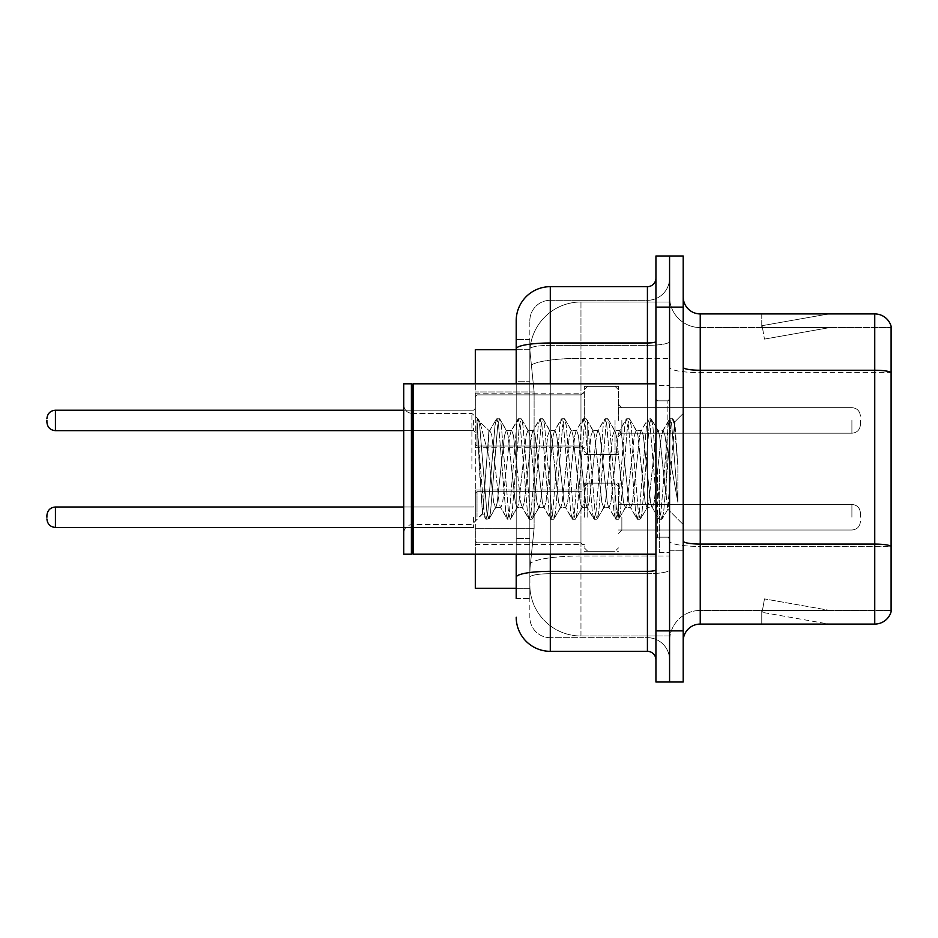 <?xml version="1.0" encoding="UTF-8"?>
<svg xmlns="http://www.w3.org/2000/svg" width="938" height="938" viewBox="0 0 938 938"><rect width="100%" height="100%" fill="white"/><g stroke="black" fill="none" stroke-linecap="round" stroke-linejoin="round"><path stroke-width="0.7" stroke-dasharray="4.69 3.52" d="M584.362 420.435L584.362 386.35L584.362 420.435M475.308 420.435L475.308 393.163L475.308 420.435M584.362 517.225L584.362 483.14L584.362 517.225M475.308 517.225L475.308 489.964L475.308 517.225M618.447 420.435L618.447 386.35L618.447 420.435M618.447 517.225L618.447 483.14L618.447 517.225M669.568 420.435L669.568 433.215L669.568 420.435M669.568 517.225L669.568 504.445L669.568 517.225M516.205 349.71L529.947 349.71L529.911 350.413A51.121 51.121 0 0 1 580.962 302.001L669.568 302.001L580.962 302.001L580.962 358.328L580.962 302.001A51.121 51.121 0 0 0 529.911 350.413L529.947 349.71L475.308 349.71L475.308 528.282L534.109 528.282L530.04 567.842L534.109 528.282L534.109 391.955L534.109 528.282L475.308 528.282L475.308 588.29L529.947 588.29L529.841 584.878A51.121 51.121 0 0 0 580.962 635.999L669.568 635.999L669.568 556L669.568 635.999L580.962 635.999L580.962 556L580.962 635.999A51.121 51.121 0 0 1 529.841 584.878L529.841 574.478L529.947 588.29L516.205 588.29M530.04 567.842L529.841 574.478L530.04 567.842M669.568 302.001L669.568 358.328L669.568 302.001M669.568 556L669.568 358.328L669.568 556L580.962 556A51.121 8.876 180 0 0 530.451 563.504A51.121 8.876 180 0 1 580.962 556L669.568 556M529.911 350.413L534.109 391.955L529.911 350.413A51.121 51.121 0 0 1 580.962 302.001M475.308 554.206L475.308 383.794M683.204 469L683.204 387.206L683.204 469M669.568 469L669.568 552.505L669.568 469M659.344 469L659.344 552.505L659.344 469M669.568 555.906L669.568 367.297L669.568 555.906M683.204 541.109L683.204 367.297L683.204 541.109A17.036 2.955 0 0 0 700.24 544.075L874.744 544.075A17.036 2.955 180 0 1 891.1 546.197L700.24 546.444L700.24 610.439A30.673 30.673 0 0 0 669.568 641.111A30.673 30.673 0 0 1 700.24 610.439L891.1 610.439L891.1 326.201A17.036 17.036 0 0 0 874.744 313.925L874.744 624.075A17.036 17.036 0 0 0 891.1 611.799L891.1 555.906L891.1 610.439L700.24 610.439L700.24 313.925A17.036 17.036 0 0 1 683.204 296.889L683.204 367.297L683.204 296.889M669.568 296.889L669.568 367.297L669.568 296.889A30.673 30.673 0 0 0 700.24 327.561A30.673 30.673 0 0 1 669.568 296.889A30.673 30.673 0 0 0 700.24 327.561L700.24 546.444A30.673 5.323 0 0 1 669.568 541.109A30.673 5.323 0 0 0 700.24 546.444L700.24 327.561L891.1 327.561L700.24 327.561M655.932 255.992L655.932 682.008L669.568 682.008L669.568 255.992L683.204 255.992L683.204 307.113L669.568 307.113L669.568 255.992M827.551 623.864A13.636 13.636 0 0 0 829.919 624.075L761.762 624.075L829.919 624.075A13.636 13.636 0 0 1 827.551 623.864A13.636 13.636 0 0 0 829.919 624.075A13.636 13.636 0 0 1 827.551 623.864A13.636 13.636 0 0 0 829.919 624.075A13.636 13.636 0 0 1 827.551 623.864A13.636 13.636 0 0 0 829.919 624.075A13.636 13.636 0 0 1 827.551 623.864A13.636 13.636 0 0 0 829.919 624.075A13.636 13.636 0 0 1 827.551 623.864A13.636 13.636 0 0 0 829.919 624.075A13.636 13.636 0 0 1 827.551 623.864A13.636 13.636 0 0 0 829.919 624.075A13.636 13.636 0 0 1 827.551 623.864L762.102 612.326L827.551 623.864M761.762 610.439L761.762 624.075L761.762 610.439L762.442 610.439L762.102 612.326L762.442 610.439L761.762 610.439L761.762 624.075L761.762 610.439L762.442 610.439L762.102 612.326L762.442 610.439L761.762 610.439L761.762 624.075L761.762 610.439L762.442 610.439L762.102 612.326L762.442 610.439L761.762 610.439L761.762 624.075L761.762 610.439L762.442 610.439L762.102 612.326L762.442 610.439L761.762 610.439L761.762 624.075L761.762 610.439L762.442 610.439L762.102 612.326L762.442 610.439L761.762 610.439L761.762 624.075L761.762 610.439L762.442 610.439L762.102 612.326L762.442 610.439L761.762 610.439L761.762 624.075L761.762 610.439L762.442 610.439L762.102 612.326L762.442 610.439L761.762 610.439M683.204 682.008L683.204 307.113M874.744 624.075L700.24 624.075L700.24 546.444L891.1 546.444L891.1 372.621L700.24 372.621A30.673 5.323 0 0 1 669.568 367.297A30.673 5.323 0 0 0 700.24 372.621L891.1 372.621M891.1 326.201A17.036 17.036 0 0 0 874.744 313.925L700.24 313.925M829.919 313.925L761.762 313.925L829.919 313.925A13.636 13.636 0 0 0 827.551 314.136A13.636 13.636 0 0 1 829.919 313.925A13.636 13.636 0 0 0 827.551 314.136A13.636 13.636 0 0 1 829.919 313.925A13.636 13.636 0 0 0 827.551 314.136A13.636 13.636 0 0 1 829.919 313.925A13.636 13.636 0 0 0 827.551 314.136A13.636 13.636 0 0 1 829.919 313.925A13.636 13.636 0 0 0 827.551 314.136A13.636 13.636 0 0 1 829.919 313.925A13.636 13.636 0 0 0 827.551 314.136A13.636 13.636 0 0 1 829.919 313.925A13.636 13.636 0 0 0 827.551 314.136A13.636 13.636 0 0 1 829.919 313.925M683.204 641.111A17.036 17.036 0 0 1 700.24 624.075M891.1 372.386L891.1 327.561L891.1 372.386A17.036 2.955 180 0 0 874.744 370.252L700.24 370.252A17.036 2.955 0 0 1 683.204 367.297M829.919 610.439L762.442 610.439L829.919 610.439L762.442 610.439L829.919 610.439L762.442 610.439L829.919 610.439L762.442 610.439L829.919 610.439L762.442 610.439L829.919 610.439L762.442 610.439L829.919 610.439L762.442 610.439L829.919 610.439L764.47 598.901L762.442 610.439L764.47 598.901L762.442 610.439L764.47 598.901L762.442 610.439L764.47 598.901L762.442 610.439L764.47 598.901L762.442 610.439L764.47 598.901L762.442 610.439L764.47 598.901L762.442 610.439L764.47 598.901L829.919 610.439M762.442 327.561L761.762 327.561L762.442 327.561L761.762 327.561L762.442 327.561L761.762 327.561L762.442 327.561L761.762 327.561L762.442 327.561L761.762 327.561L762.442 327.561L761.762 327.561L762.442 327.561L761.762 327.561L762.442 327.561L762.102 325.674L827.551 314.136L762.102 325.674L762.442 327.561L762.102 325.674L827.551 314.136L762.102 325.674L762.442 327.561L762.102 325.674L827.551 314.136L762.102 325.674L762.442 327.561L762.102 325.674L827.551 314.136L762.102 325.674L762.442 327.561L762.102 325.674L827.551 314.136L762.102 325.674L762.442 327.561L762.102 325.674L827.551 314.136L762.102 325.674L762.442 327.561L762.102 325.674L827.551 314.136L762.102 325.674L762.442 327.561L829.919 327.561L762.442 327.561L829.919 327.561L762.442 327.561L829.919 327.561L762.442 327.561L829.919 327.561L762.442 327.561L829.919 327.561L762.442 327.561L829.919 327.561L762.442 327.561L829.919 327.561L762.442 327.561L764.47 339.099L762.442 327.561M761.762 313.925L761.762 327.561L761.762 313.925M829.919 327.561L764.47 339.099L829.919 327.561M516.205 598.514L529.841 598.514L529.841 339.486L529.841 598.514L516.205 598.514L516.205 538.506L516.205 577.257A34.085 5.921 180 0 1 550.289 571.336L647.419 571.336L647.419 651.335A8.524 8.524 0 0 1 655.932 659.86L655.932 278.14L655.932 659.86M516.205 617.251A34.085 34.085 0 0 0 550.289 651.335L550.289 637.699A20.448 20.448 0 0 1 529.841 617.251L529.841 348.913L529.841 617.251A20.448 20.448 0 0 0 550.289 637.699L647.419 637.699L647.419 583.178L647.419 637.699L550.289 637.699L550.289 573.704L647.419 573.704L647.419 583.178L647.419 573.704A22.149 3.846 0 0 0 669.568 569.858L669.568 341.514L669.568 569.858A22.149 3.846 0 0 1 647.419 573.704L647.419 345.36L647.419 573.704L550.289 573.704L550.289 300.301L647.419 300.301A22.149 22.149 0 0 0 669.568 278.14L669.568 341.514L669.568 278.14A22.149 22.149 0 0 1 647.419 300.301L647.419 345.36L647.419 300.301A22.149 22.149 0 0 0 669.568 278.14M655.932 469L655.932 554.206L655.932 469M669.568 682.008L669.568 307.113L655.932 307.113M529.841 320.749A20.448 20.448 0 0 1 550.289 300.301A20.448 20.448 0 0 0 529.841 320.749L529.841 348.913L529.841 320.749A20.448 20.448 0 0 1 550.289 300.301L550.289 286.665A34.085 34.085 0 0 0 516.205 320.749A34.085 34.085 0 0 1 550.289 286.665L647.419 286.665A8.524 8.524 0 0 0 655.932 278.14A8.524 8.524 0 0 1 647.419 286.665L647.419 571.336A8.524 1.477 -0 0 0 655.932 569.858M550.289 651.335L647.419 651.335M516.205 381.731L516.205 538.506L516.205 339.486L516.205 381.731L529.841 381.731L516.205 381.731M655.932 341.514A8.524 1.477 0 0 1 647.419 342.991L550.289 342.991A34.085 5.921 180 0 0 516.205 348.913L516.205 577.257M516.205 554.206L516.205 383.794M550.289 300.301L647.419 300.301M669.568 659.86A22.149 22.149 0 0 0 647.419 637.699A22.149 22.149 0 0 1 669.568 659.86A22.149 22.149 0 0 0 647.419 637.699M529.841 339.486L516.205 339.486L529.841 339.486M860.427 517.225L860.427 512.969L860.427 517.225M860.427 420.435L860.427 424.691L860.427 420.435M412.251 553.35L411.407 554.206L411.407 383.794L411.407 554.206L411.407 383.794L412.251 384.65L412.251 553.35L412.251 469L412.251 553.35L413.107 554.206L413.107 383.794L413.107 469L413.107 383.794L655.932 383.794M411.407 554.206L403.739 554.206L403.739 383.794L403.739 533.089L403.739 383.794L411.407 383.794M471.896 469L471.896 413.435L471.896 469M517.096 469L513.496 435.642L511.691 430.483L511.116 430.964L509.885 435.642L502.674 502.358L500.869 507.517L500.294 507.036L499.063 502.358L491.852 435.642L490.046 430.483L488.933 432.336L488.933 430.483L488.933 456.536L479.869 421.807L488.933 456.536L490.046 469L488.933 456.536L488.933 430.483L477.219 419.579L488.933 430.483L490.046 430.483L488.933 432.336L482.472 513.567L479.353 469L477.219 418.758L477.219 419.579L477.876 418.758L477.219 419.579L477.219 427.622L484.184 512.511L485.544 518.855L484.184 512.511L477.219 427.622L482.472 513.567L485.99 519.242L482.472 513.567L471.896 524.565L412.251 524.565C407.127 525.022 404.29 527.86 403.739 533.089C404.29 527.86 407.127 525.022 412.251 524.565L471.896 524.565L482.777 513.684L488.933 430.483L490.046 430.483L491.852 435.642L499.063 502.358L500.294 507.036L507.188 518.855L505.828 512.511L498.617 425.489L496.812 418.758L495.006 425.489L487.795 512.511L485.99 519.242L488.698 519.242L486.892 512.511L479.67 425.489L477.876 418.758L479.857 421.807L478.31 419.145L479.67 425.489L486.892 512.511L489.132 518.855L485.99 519.242L487.795 512.511L495.006 425.489L496.366 419.145L499.508 418.758L497.715 425.489L490.492 512.511L489.132 518.855L496.026 507.036L495.452 507.517L493.658 502.358L490.046 469L493.658 502.358L495.452 507.517L500.869 507.517L507.188 518.855L505.828 512.511L498.617 425.489L496.812 418.758L499.508 418.758L497.715 425.489L490.492 512.511L489.132 518.855L495.452 507.517L500.869 507.517L502.674 502.358L509.885 435.642L511.116 430.964L518.011 419.145L516.65 425.489L509.428 512.511L507.188 518.855L510.331 519.242L508.537 512.511L501.314 425.489L499.508 418.758L506.848 430.964L506.274 430.483L504.468 435.642L497.257 502.358L496.026 507.036L497.257 502.358L504.468 435.642L506.274 430.483L511.691 430.483L518.011 419.145L516.65 425.489L509.428 512.511L507.634 519.242L510.331 519.242L508.537 512.511L501.314 425.489L499.954 419.145L506.274 430.483L511.691 430.483L513.496 435.642L520.707 502.358L521.938 507.036L520.707 502.358L517.096 469M511.691 469L508.079 435.642L506.848 430.964L508.079 435.642L515.29 502.358L517.096 507.517L515.29 502.358L511.691 469M538.74 469L535.129 435.642L533.323 430.483L532.761 430.964L531.529 435.642L524.307 502.358L522.513 507.517L521.938 507.036L528.833 518.855L527.473 512.511L520.25 425.489L518.011 419.145L521.153 418.758L519.347 425.489L512.136 512.511L510.331 519.242L517.67 507.036L522.513 507.517L528.833 518.855L527.473 512.511L520.25 425.489L518.456 418.758L521.153 418.758L519.347 425.489L512.136 512.511L510.776 518.855L517.096 507.517L522.513 507.517L524.307 502.358L531.529 435.642L532.761 430.964L539.655 419.145L538.283 425.489L531.072 512.511L528.833 518.855L531.975 519.242L530.169 512.511L522.958 425.489L521.153 418.758L528.493 430.964L527.918 430.483L526.112 435.642L518.902 502.358L517.67 507.036L518.902 502.358L526.112 435.642L527.918 430.483L533.323 430.483L539.655 419.145L538.283 425.489L531.072 512.511L529.267 519.242L531.975 519.242L530.169 512.511L522.958 425.489L521.598 419.145L527.918 430.483L533.323 430.483L535.129 435.642L542.352 502.358L543.583 507.036L542.352 502.358L538.74 469M533.323 469L529.724 435.642L528.493 430.964L529.724 435.642L536.935 502.358L538.74 507.517L536.935 502.358L533.323 469M560.385 469L556.773 435.642L554.968 430.483L554.405 430.964L553.162 435.642L545.951 502.358L544.146 507.517L543.583 507.036L550.465 518.855L549.105 512.511L541.894 425.489L539.655 419.145L542.797 418.758L540.991 425.489L533.781 512.511L531.975 519.242L539.315 507.036L544.146 507.517L550.465 518.855L549.105 512.511L541.894 425.489L540.089 418.758L542.797 418.758L540.991 425.489L533.781 512.511L532.421 518.855L538.74 507.517L544.146 507.517L545.951 502.358L553.162 435.642L554.405 430.964L561.287 419.145L559.927 425.489L552.716 512.511L550.465 518.855L553.619 519.242L551.814 512.511L544.603 425.489L542.797 418.758L550.125 430.964L549.562 430.483L547.757 435.642L540.546 502.358L539.315 507.036L540.546 502.358L547.757 435.642L549.562 430.483L554.968 430.483L561.287 419.145L559.927 425.489L552.716 512.511L550.911 519.242L553.619 519.242L551.814 512.511L544.603 425.489L543.243 419.145L549.562 430.483L554.968 430.483L556.773 435.642L563.984 502.358L565.227 507.036L563.984 502.358L560.385 469M554.968 469L551.368 435.642L550.125 430.964L551.368 435.642L558.579 502.358L560.385 507.517L558.579 502.358L554.968 469M582.017 469L578.418 435.642L576.612 430.483L576.038 430.964L574.806 435.642L567.596 502.358L565.79 507.517L565.227 507.036L572.11 518.855L570.75 512.511L563.539 425.489L561.287 419.145L564.442 418.758L562.636 425.489L555.425 512.511L553.619 519.242L560.947 507.036L565.79 507.517L572.11 518.855L570.75 512.511L563.539 425.489L561.733 418.758L564.442 418.758L562.636 425.489L555.425 512.511L554.065 518.855L560.385 507.517L565.79 507.517L567.596 502.358L574.806 435.642L576.038 430.964L582.932 419.145L581.572 425.489L574.361 512.511L572.11 518.855L575.264 519.242L573.458 512.511L566.247 425.489L564.442 418.758L571.77 430.964L571.207 430.483L569.401 435.642L562.19 502.358L560.947 507.036L562.19 502.358L569.401 435.642L571.207 430.483L576.612 430.483L582.932 419.145L581.572 425.489L574.361 512.511L572.555 519.242L575.264 519.242L573.458 512.511L566.247 425.489L564.875 419.145L571.207 430.483L576.612 430.483L578.418 435.642L585.629 502.358L586.86 507.036L585.629 502.358L582.017 469M576.612 469L573.001 435.642L571.77 430.964L573.001 435.642L580.223 502.358L582.017 507.517L580.223 502.358L576.612 469M603.662 469L600.062 435.642L598.256 430.483L597.682 430.964L596.451 435.642L589.24 502.358L587.434 507.517L586.86 507.036L593.754 518.855L592.394 512.511L585.183 425.489L582.932 419.145L586.086 418.758L584.28 425.489L577.058 512.511L575.264 519.242L582.592 507.036L587.434 507.517L593.754 518.855L592.394 512.511L585.183 425.489L583.377 418.758L586.086 418.758L584.28 425.489L577.058 512.511L575.698 518.855L582.017 507.517L587.434 507.517L589.24 502.358L596.451 435.642L597.682 430.964L604.576 419.145L603.216 425.489L596.005 512.511L593.754 518.855L596.896 519.242L595.102 512.511L587.88 425.489L586.086 418.758L593.414 430.964L592.839 430.483L591.046 435.642L583.823 502.358L582.592 507.036L583.823 502.358L591.046 435.642L592.839 430.483L598.256 430.483L604.576 419.145L603.216 425.489L596.005 512.511L594.2 519.242L596.896 519.242L595.102 512.511L587.88 425.489L586.52 419.145L592.839 430.483L598.256 430.483L600.062 435.642L607.273 502.358L608.504 507.036L607.273 502.358L603.662 469M598.256 469L594.645 435.642L593.414 430.964L594.645 435.642L601.856 502.358L603.662 507.517L601.856 502.358L598.256 469M625.306 469L621.695 435.642L619.901 430.483L619.326 430.964L618.095 435.642L610.884 502.358L609.079 507.517L608.504 507.036L615.398 518.855L614.038 512.511L606.816 425.489L604.576 419.145L607.718 418.758L605.925 425.489L598.702 512.511L596.896 519.242L604.236 507.036L609.079 507.517L615.398 518.855L614.038 512.511L606.816 425.489L605.022 418.758L607.718 418.758L605.925 425.489L598.702 512.511L597.342 518.855L603.662 507.517L609.079 507.517L610.884 502.358L618.095 435.642L619.326 430.964L626.221 419.145L624.86 425.489L617.638 512.511L615.398 518.855L618.541 519.242L616.735 512.511L609.524 425.489L607.718 418.758L615.058 430.964L614.484 430.483L612.678 435.642L605.467 502.358L604.236 507.036L605.467 502.358L612.678 435.642L614.484 430.483L619.901 430.483L626.221 419.145L624.86 425.489L617.638 512.511L615.844 519.242L618.541 519.242L616.735 512.511L609.524 425.489L608.164 419.145L614.484 430.483L619.901 430.483L621.695 435.642L628.917 502.358L630.148 507.036L628.917 502.358L625.306 469M619.901 469L616.289 435.642L615.058 430.964L616.289 435.642L623.5 502.358L625.306 507.517L623.5 502.358L619.901 469M646.95 469L643.339 435.642L641.533 430.483L640.971 430.964L639.739 435.642L632.517 502.358L630.711 507.517L630.148 507.036L637.043 518.855L635.671 512.511L628.46 425.489L626.221 419.145L629.363 418.758L627.557 425.489L620.346 512.511L618.541 519.242L625.88 507.036L630.711 507.517L637.043 518.855L635.671 512.511L628.46 425.489L626.654 418.758L629.363 418.758L627.557 425.489L620.346 512.511L618.986 518.855L625.306 507.517L630.711 507.517L632.517 502.358L639.739 435.642L640.971 430.964L647.865 419.145L646.493 425.489L639.282 512.511L637.043 518.855L640.185 519.242L638.379 512.511L631.168 425.489L629.363 418.758L636.703 430.964L636.128 430.483L634.323 435.642L627.112 502.358L625.88 507.036L627.112 502.358L634.323 435.642L636.128 430.483L641.533 430.483L647.865 419.145L646.493 425.489L639.282 512.511L637.477 519.242L640.185 519.242L638.379 512.511L631.168 425.489L629.808 419.145L636.128 430.483L641.533 430.483L643.339 435.642L650.55 502.358L651.793 507.036L650.55 502.358L646.95 469M641.533 469L637.934 435.642L636.703 430.964L637.934 435.642L645.145 502.358L646.95 507.517L645.145 502.358L641.533 469M666.168 444.249L666.168 498.101L659.578 435.642L657.773 430.483L655.967 435.642L648.756 502.358L646.95 507.517L652.356 507.517L658.675 518.855L657.315 512.511L650.104 425.489L647.865 419.145L651.007 418.758L649.202 425.489L641.991 512.511L640.185 519.242L647.513 507.036L652.356 507.517L658.675 518.855L657.315 512.511L650.104 425.489L648.299 418.758L651.007 418.758L649.202 425.489L641.991 512.511L640.631 518.855L647.513 507.036L648.756 502.358L655.967 435.642L657.773 430.483L663.178 430.483L661.372 435.642L654.161 502.358L652.356 507.517L654.161 502.358L661.372 435.642L662.615 430.964L669.498 419.145L668.137 425.489L660.927 512.511L658.675 518.855L661.829 519.242L660.024 512.511L652.813 425.489L651.007 418.758L658.335 430.964L663.178 430.483L669.498 419.145L668.137 425.489L660.927 512.511L659.121 519.242L661.829 519.242L660.024 512.511L652.813 425.489L651.453 419.145L658.335 430.964L659.578 435.642L667.704 509.053L674.856 422.182L677.881 466.116L677.881 502.287L671.913 469L666.168 444.249L664.983 435.642L663.178 430.483L664.983 435.642L666.168 444.249L666.168 498.101L668.044 508.924L674.563 422.077L677.881 466.116L674.457 425.489L672.652 418.758L670.846 425.489L663.635 512.511L661.829 519.242L663.635 512.511L670.846 425.489L672.652 418.758L674.457 425.489L677.881 466.116L677.881 502.287L671.749 425.489L669.498 419.145L672.652 418.758L669.943 418.758L671.749 425.489L677.881 502.287L671.913 469L666.168 444.249M580.962 358.328L669.568 358.328L580.962 358.328L580.962 556L580.962 358.328A51.121 8.876 180 0 0 531.166 365.187A51.121 8.876 180 0 1 580.962 358.328M529.841 584.878A51.121 51.121 0 0 0 580.962 635.999M534.109 391.955L475.308 391.955L534.109 391.955M683.204 630.887L655.932 630.887M669.568 641.111A30.673 30.673 0 0 1 700.24 610.439M550.289 383.794L550.289 554.206M647.419 554.206L647.419 383.794M550.289 345.36L647.419 345.36A22.149 3.846 0 0 0 669.568 341.514A22.149 3.846 0 0 1 647.419 345.36L550.289 345.36A20.448 3.553 180 0 0 529.841 348.913A20.448 3.553 180 0 1 550.289 345.36M550.289 573.704A20.448 3.553 180 0 0 529.841 577.257A20.448 3.553 180 0 1 550.289 573.704M550.289 637.699A20.448 20.448 0 0 1 529.841 617.251M529.841 538.506L516.205 538.506L529.841 538.506M477.008 517.225L477.008 491.664L477.008 517.225M473.596 517.225L473.596 527.449L473.596 517.225M55.424 527.449C50.289 526.992 47.451 524.154 46.9 518.925C47.451 524.154 50.289 526.992 55.424 527.449L473.596 527.449L55.424 527.449C50.289 526.992 47.451 524.154 46.9 518.925C47.451 524.154 50.289 526.992 55.424 527.449L473.596 527.449L55.424 527.449C50.289 526.992 47.451 524.154 46.9 518.925C47.451 524.154 50.289 526.992 55.424 527.449L473.596 527.449L55.424 527.449C50.289 526.992 47.451 524.154 46.9 518.925C47.451 524.154 50.289 526.992 55.424 527.449L473.596 527.449L55.424 527.449C50.289 526.992 47.451 524.154 46.9 518.925C47.451 524.154 50.289 526.992 55.424 527.449L473.596 527.449L55.424 527.449C50.289 526.992 47.451 524.154 46.9 518.925C47.451 524.154 50.289 526.992 55.424 527.449L473.596 527.449L55.424 527.449L55.424 507.001C50.289 507.458 47.451 510.295 46.9 515.525C47.451 510.295 50.289 507.458 55.424 507.001L473.596 507.001L475.308 505.301M621.859 517.225L621.859 530.005L621.859 517.225M615.035 517.225L615.035 483.14L615.035 517.225M587.774 517.225L587.774 483.14L587.774 517.225M580.962 517.225L580.962 542.785L580.962 517.225M851.903 517.225L851.903 504.445L851.903 517.225M477.008 420.435L477.008 445.996L477.008 420.435M473.596 420.435L473.596 430.659L473.596 420.435M46.9 422.135C47.451 427.365 50.289 430.202 55.424 430.659L473.596 430.659L55.424 430.659C50.289 430.202 47.451 427.365 46.9 422.135C47.451 427.365 50.289 430.202 55.424 430.659L473.596 430.659L55.424 430.659C50.289 430.202 47.451 427.365 46.9 422.135C47.451 427.365 50.289 430.202 55.424 430.659L473.596 430.659L55.424 430.659C50.289 430.202 47.451 427.365 46.9 422.135C47.451 427.365 50.289 430.202 55.424 430.659L473.596 430.659L55.424 430.659C50.289 430.202 47.451 427.365 46.9 422.135C47.451 427.365 50.289 430.202 55.424 430.659L473.596 430.659L55.424 430.659C50.289 430.202 47.451 427.365 46.9 422.135C47.451 427.365 50.289 430.202 55.424 430.659L55.424 410.211L55.424 430.659L55.424 410.211L55.424 430.659L55.424 410.211L55.424 430.659L55.424 410.211L55.424 430.659L55.424 410.211L55.424 430.659L55.424 410.211L55.424 430.659L55.424 410.211L55.424 430.659L55.424 410.211L55.424 430.659L55.424 410.211L55.424 430.659L55.424 410.211L55.424 430.659L55.424 410.211L55.424 420.435L55.424 410.211L473.596 410.211L475.308 408.511L473.596 410.211L475.308 408.511L473.596 410.211L475.308 408.511L473.596 410.211L475.308 408.511L473.596 410.211L475.308 408.511L473.596 410.211L475.308 408.511L473.596 410.211L55.424 410.211C50.289 410.668 47.451 413.506 46.9 418.735C47.451 413.506 50.289 410.668 55.424 410.211L473.596 410.211L55.424 410.211C50.289 410.668 47.451 413.506 46.9 418.735C47.451 413.506 50.289 410.668 55.424 410.211L473.596 410.211L55.424 410.211C50.289 410.668 47.451 413.506 46.9 418.735C47.451 413.506 50.289 410.668 55.424 410.211L473.596 410.211L55.424 410.211C50.289 410.668 47.451 413.506 46.9 418.735C47.451 413.506 50.289 410.668 55.424 410.211L473.596 410.211L55.424 410.211C50.289 410.668 47.451 413.506 46.9 418.735C47.451 413.506 50.289 410.668 55.424 410.211L403.739 410.211M621.859 420.435L621.859 433.215L621.859 420.435M615.035 420.435L615.035 454.52L615.035 420.435M587.774 420.435L587.774 454.52L587.774 420.435M580.962 420.435L580.962 394.875L580.962 420.435M851.903 420.435L851.903 433.215L851.903 420.435M667.868 469L667.868 400.843L667.868 469M657.644 469L657.644 537.157L657.644 469M475.308 393.163L584.362 393.163L475.308 393.163M475.308 489.964L584.362 489.964M584.362 386.35L618.447 386.35L584.362 386.35M584.362 483.14L618.447 483.14M618.447 407.655L669.568 407.655L618.447 407.655M618.447 504.445L669.568 504.445M618.447 530.005L669.568 530.005M618.447 433.215L669.568 433.215L618.447 433.215M584.362 551.31L618.447 551.31M584.362 454.52L618.447 454.52L584.362 454.52M475.308 544.486L584.362 544.486M475.308 447.696L584.362 447.696L475.308 447.696M669.568 387.206L683.204 387.206L669.568 387.206M659.344 552.505L669.568 552.505L659.344 552.505M669.568 400.843L655.932 400.843L669.568 400.843M669.568 537.157L655.932 537.157L669.568 537.157M659.344 385.495L669.568 385.495L659.344 385.495M669.568 550.794L683.204 550.794L669.568 550.794M475.308 493.365L477.008 491.664L580.962 491.664L477.008 491.664L475.308 493.365L477.008 491.664L580.962 491.664L477.008 491.664L475.308 493.365L477.008 491.664L580.962 491.664L477.008 491.664L475.308 493.365L477.008 491.664L580.962 491.664L477.008 491.664L475.308 493.365L477.008 491.664L580.962 491.664L477.008 491.664L475.308 493.365L477.008 491.664L580.962 491.664L477.008 491.664L475.308 493.365L477.008 491.664L580.962 491.664L584.362 488.252M403.739 527.449L473.596 527.449L475.308 529.149M618.447 533.417L621.859 530.005L851.903 530.005L621.859 530.005L618.447 533.417L621.859 530.005L851.903 530.005L621.859 530.005L618.447 533.417L621.859 530.005L851.903 530.005L621.859 530.005L618.447 533.417L621.859 530.005L851.903 530.005L621.859 530.005L618.447 533.417L621.859 530.005L851.903 530.005L621.859 530.005L618.447 533.417L621.859 530.005L851.903 530.005L621.859 530.005L618.447 533.417L621.859 530.005L851.903 530.005C857.039 529.548 859.876 526.71 860.427 521.481C859.876 526.71 857.039 529.548 851.903 530.005C857.039 529.548 859.876 526.71 860.427 521.481C859.876 526.71 857.039 529.548 851.903 530.005C857.039 529.548 859.876 526.71 860.427 521.481C859.876 526.71 857.039 529.548 851.903 530.005C857.039 529.548 859.876 526.71 860.427 521.481C859.876 526.71 857.039 529.548 851.903 530.005C857.039 529.548 859.876 526.71 860.427 521.481C859.876 526.71 857.039 529.548 851.903 530.005C857.039 529.548 859.876 526.71 860.427 521.481C859.876 526.71 857.039 529.548 851.903 530.005C857.039 529.548 859.876 526.71 860.427 521.481M584.362 486.552L587.774 483.14L615.035 483.14L587.774 483.14L584.362 486.552L587.774 483.14L615.035 483.14L587.774 483.14L584.362 486.552L587.774 483.14L615.035 483.14L587.774 483.14L584.362 486.552L587.774 483.14L615.035 483.14L587.774 483.14L584.362 486.552L587.774 483.14L615.035 483.14L587.774 483.14L584.362 486.552L587.774 483.14L615.035 483.14L587.774 483.14L584.362 486.552L587.774 483.14L615.035 483.14L618.447 486.552M475.308 541.085L477.008 542.785L580.962 542.785L477.008 542.785L475.308 541.085L477.008 542.785L580.962 542.785L477.008 542.785L475.308 541.085L477.008 542.785L580.962 542.785L477.008 542.785L475.308 541.085L477.008 542.785L580.962 542.785L477.008 542.785L475.308 541.085L477.008 542.785L580.962 542.785L477.008 542.785L475.308 541.085L477.008 542.785L580.962 542.785L477.008 542.785L475.308 541.085L477.008 542.785L580.962 542.785L584.362 546.197M618.447 501.033L621.859 504.445L851.903 504.445L621.859 504.445L618.447 501.033L621.859 504.445L851.903 504.445L621.859 504.445L618.447 501.033L621.859 504.445L851.903 504.445L621.859 504.445L618.447 501.033L621.859 504.445L851.903 504.445L621.859 504.445L618.447 501.033L621.859 504.445L851.903 504.445L621.859 504.445L618.447 501.033L621.859 504.445L851.903 504.445L621.859 504.445L618.447 501.033L621.859 504.445L851.903 504.445C857.039 504.902 859.876 507.739 860.427 512.969C859.876 507.739 857.039 504.902 851.903 504.445C857.039 504.902 859.876 507.739 860.427 512.969C859.876 507.739 857.039 504.902 851.903 504.445C857.039 504.902 859.876 507.739 860.427 512.969C859.876 507.739 857.039 504.902 851.903 504.445C857.039 504.902 859.876 507.739 860.427 512.969C859.876 507.739 857.039 504.902 851.903 504.445C857.039 504.902 859.876 507.739 860.427 512.969C859.876 507.739 857.039 504.902 851.903 504.445C857.039 504.902 859.876 507.739 860.427 512.969C859.876 507.739 857.039 504.902 851.903 504.445C857.039 504.902 859.876 507.739 860.427 512.969M584.362 547.898L587.774 551.31L615.035 551.31L587.774 551.31L584.362 547.898L587.774 551.31L615.035 551.31L587.774 551.31L584.362 547.898L587.774 551.31L615.035 551.31L587.774 551.31L584.362 547.898L587.774 551.31L615.035 551.31L587.774 551.31L584.362 547.898L587.774 551.31L615.035 551.31L587.774 551.31L584.362 547.898L587.774 551.31L615.035 551.31L587.774 551.31L584.362 547.898L587.774 551.31L615.035 551.31L618.447 547.898M477.008 445.996L475.308 444.295L477.008 445.996L580.962 445.996L584.362 449.408L580.962 445.996L584.362 449.408L580.962 445.996L584.362 449.408L580.962 445.996L584.362 449.408L580.962 445.996L584.362 449.408L580.962 445.996L584.362 449.408L580.962 445.996L477.008 445.996L475.308 444.295L477.008 445.996L580.962 445.996L477.008 445.996L475.308 444.295L477.008 445.996L580.962 445.996L477.008 445.996L475.308 444.295L477.008 445.996L580.962 445.996L477.008 445.996L475.308 444.295L477.008 445.996L580.962 445.996L477.008 445.996L475.308 444.295L477.008 445.996L580.962 445.996L477.008 445.996M621.859 407.655L618.447 404.243L621.859 407.655L851.903 407.655C857.039 408.112 859.876 410.95 860.427 416.179C859.876 410.95 857.039 408.112 851.903 407.655C857.039 408.112 859.876 410.95 860.427 416.179C859.876 410.95 857.039 408.112 851.903 407.655C857.039 408.112 859.876 410.95 860.427 416.179C859.876 410.95 857.039 408.112 851.903 407.655C857.039 408.112 859.876 410.95 860.427 416.179C859.876 410.95 857.039 408.112 851.903 407.655C857.039 408.112 859.876 410.95 860.427 416.179C859.876 410.95 857.039 408.112 851.903 407.655C857.039 408.112 859.876 410.95 860.427 416.179C859.876 410.95 857.039 408.112 851.903 407.655L621.859 407.655L618.447 404.243L621.859 407.655L851.903 407.655L621.859 407.655L618.447 404.243L621.859 407.655L851.903 407.655L621.859 407.655L618.447 404.243L621.859 407.655L851.903 407.655L621.859 407.655L618.447 404.243L621.859 407.655L851.903 407.655L621.859 407.655L618.447 404.243L621.859 407.655L851.903 407.655L621.859 407.655M615.035 454.52L618.447 451.108L615.035 454.52L618.447 451.108L615.035 454.52L618.447 451.108L615.035 454.52L618.447 451.108L615.035 454.52L618.447 451.108L615.035 454.52L618.447 451.108L615.035 454.52L587.774 454.52L584.362 451.108L587.774 454.52L615.035 454.52L587.774 454.52L584.362 451.108L587.774 454.52L615.035 454.52L587.774 454.52L584.362 451.108L587.774 454.52L615.035 454.52L587.774 454.52L584.362 451.108L587.774 454.52L615.035 454.52L587.774 454.52L584.362 451.108L587.774 454.52L615.035 454.52L587.774 454.52L584.362 451.108L587.774 454.52L615.035 454.52M580.962 394.875L584.362 391.463L580.962 394.875L584.362 391.463L580.962 394.875L584.362 391.463L580.962 394.875L584.362 391.463L580.962 394.875L584.362 391.463L580.962 394.875L584.362 391.463L580.962 394.875L477.008 394.875L475.308 396.575L477.008 394.875L580.962 394.875L477.008 394.875L475.308 396.575L477.008 394.875L580.962 394.875L477.008 394.875L475.308 396.575L477.008 394.875L580.962 394.875L477.008 394.875L475.308 396.575L477.008 394.875L580.962 394.875L477.008 394.875L475.308 396.575L477.008 394.875L580.962 394.875L477.008 394.875L475.308 396.575L477.008 394.875L580.962 394.875M851.903 433.215C857.039 432.758 859.876 429.921 860.427 424.691C859.876 429.921 857.039 432.758 851.903 433.215C857.039 432.758 859.876 429.921 860.427 424.691C859.876 429.921 857.039 432.758 851.903 433.215C857.039 432.758 859.876 429.921 860.427 424.691C859.876 429.921 857.039 432.758 851.903 433.215C857.039 432.758 859.876 429.921 860.427 424.691C859.876 429.921 857.039 432.758 851.903 433.215C857.039 432.758 859.876 429.921 860.427 424.691C859.876 429.921 857.039 432.758 851.903 433.215C857.039 432.758 859.876 429.921 860.427 424.691C859.876 429.921 857.039 432.758 851.903 433.215L621.859 433.215L618.447 436.627L621.859 433.215L851.903 433.215L621.859 433.215L618.447 436.627L621.859 433.215L851.903 433.215L621.859 433.215L618.447 436.627L621.859 433.215L851.903 433.215L621.859 433.215L618.447 436.627L621.859 433.215L851.903 433.215L621.859 433.215L618.447 436.627L621.859 433.215L851.903 433.215L621.859 433.215L618.447 436.627L621.859 433.215L851.903 433.215M587.774 386.35L615.035 386.35L618.447 389.762L615.035 386.35L618.447 389.762L615.035 386.35L618.447 389.762L615.035 386.35L618.447 389.762L615.035 386.35L618.447 389.762L615.035 386.35L618.447 389.762L615.035 386.35L587.774 386.35L584.362 389.762L587.774 386.35L615.035 386.35L587.774 386.35L584.362 389.762L587.774 386.35L615.035 386.35L587.774 386.35L584.362 389.762L587.774 386.35L615.035 386.35L587.774 386.35L584.362 389.762L587.774 386.35L615.035 386.35L587.774 386.35L584.362 389.762L587.774 386.35L615.035 386.35L587.774 386.35L584.362 389.762L587.774 386.35M403.739 430.659L473.596 430.659L475.308 432.359L473.596 430.659L475.308 432.359L473.596 430.659L475.308 432.359L473.596 430.659L475.308 432.359L473.596 430.659L475.308 432.359L473.596 430.659L475.308 432.359L473.596 430.659L55.424 430.659M55.424 507.001L473.596 507.001L55.424 507.001C50.289 507.458 47.451 510.295 46.9 515.525C47.451 510.295 50.289 507.458 55.424 507.001L473.596 507.001L55.424 507.001C50.289 507.458 47.451 510.295 46.9 515.525C47.451 510.295 50.289 507.458 55.424 507.001L473.596 507.001L55.424 507.001C50.289 507.458 47.451 510.295 46.9 515.525C47.451 510.295 50.289 507.458 55.424 507.001L473.596 507.001L55.424 507.001C50.289 507.458 47.451 510.295 46.9 515.525C47.451 510.295 50.289 507.458 55.424 507.001L473.596 507.001L55.424 507.001C50.289 507.458 47.451 510.295 46.9 515.525C47.451 510.295 50.289 507.458 55.424 507.001L403.739 507.001M667.868 400.843L669.568 399.131L667.868 400.843L657.644 400.843L655.932 399.131L657.644 400.843L667.868 400.843M657.644 537.157L667.868 537.157L669.568 538.869L667.868 537.157L657.644 537.157L655.932 538.869L657.644 537.157M413.107 554.206L655.932 554.206M412.251 413.435L471.896 413.435L477.876 418.758L471.896 413.435L412.251 413.435C407.127 412.978 404.29 410.141 403.739 404.911C404.29 410.141 407.127 412.978 412.251 413.435M674.563 422.077L683.204 413.435L674.563 422.077M667.704 509.064L683.204 524.565L667.704 509.064M412.251 384.65L413.107 383.794M668.055 508.935L662.263 518.855L668.055 508.935M674.856 422.182L673.085 419.145L674.856 422.182M489.472 430.964L496.366 419.145L489.472 430.964M55.424 410.211C50.289 410.668 47.451 413.506 46.9 418.735"/><path stroke-width="1.41" d="M516.205 349.71L475.308 349.71L475.308 383.794M516.205 588.29L475.308 588.29L475.308 554.206M683.204 641.111A17.036 17.036 0 0 1 700.24 624.075L874.744 624.075L874.744 313.925L700.24 313.925A17.036 17.036 0 0 1 683.204 296.889A17.036 17.036 0 0 0 700.24 313.925L700.24 624.075M683.204 682.008L683.204 255.992L669.568 255.992L669.568 682.008L683.204 682.008L655.932 682.008L655.932 630.887L669.568 630.887L669.568 682.008M891.1 326.201A17.036 17.036 0 0 0 874.744 313.925A17.036 17.036 0 0 1 891.1 326.201L891.1 611.799A17.036 17.036 0 0 1 874.744 624.075M891.1 372.621L891.1 546.197A17.036 2.955 180 0 0 874.744 544.075L700.24 544.075A17.036 2.955 -0 0 1 683.204 541.109M516.205 598.514L516.205 554.206M655.932 255.992L669.568 255.992L655.932 255.992L655.932 630.887M669.568 255.992L669.568 630.887L683.204 630.887M550.289 554.206L550.289 651.335L647.419 651.335L647.419 554.206M516.205 320.749L516.205 348.913L516.205 320.749A34.085 34.085 0 0 1 550.289 286.665L647.419 286.665A8.524 8.524 0 0 0 655.932 278.14M516.205 383.794L516.205 348.913A34.085 5.921 180 0 1 550.289 342.991L647.419 342.991L647.419 286.665M655.932 659.86A8.524 8.524 0 0 0 647.419 651.335M550.289 651.335A34.085 34.085 0 0 1 516.205 617.251M46.9 517.225L46.9 515.525L46.9 517.225M46.9 420.435L46.9 422.135L46.9 420.435M413.107 554.206L412.251 553.35L412.251 384.65L413.107 383.794L413.107 554.206L655.932 554.206M411.407 554.206L403.739 554.206L403.739 383.794L411.407 383.794L411.407 554.206L412.251 553.35M891.1 372.386A17.036 2.955 180 0 0 874.744 370.252L700.24 370.252A17.036 2.955 0 0 1 683.204 367.297M683.204 307.113L655.932 307.113M655.932 569.858A8.524 1.477 0 0 1 647.419 571.336L550.289 571.336A34.085 5.921 180 0 0 516.205 577.257M550.289 286.665L550.289 383.794M647.419 383.794L647.419 342.991A8.524 1.477 0 0 0 655.932 341.514M46.9 515.525C47.451 510.295 50.289 507.458 55.424 507.001L55.424 527.449L403.739 527.449M403.739 410.211L55.424 410.211L55.424 430.659C50.289 430.202 47.451 427.365 46.9 422.135M412.251 384.65L411.407 383.794M413.107 383.794L655.932 383.794M55.424 507.001L403.739 507.001M55.424 527.449C50.289 526.992 47.451 524.154 46.9 518.925M55.424 430.659L403.739 430.659M55.424 410.211C50.289 410.668 47.451 413.506 46.9 418.735"/></g></svg>

